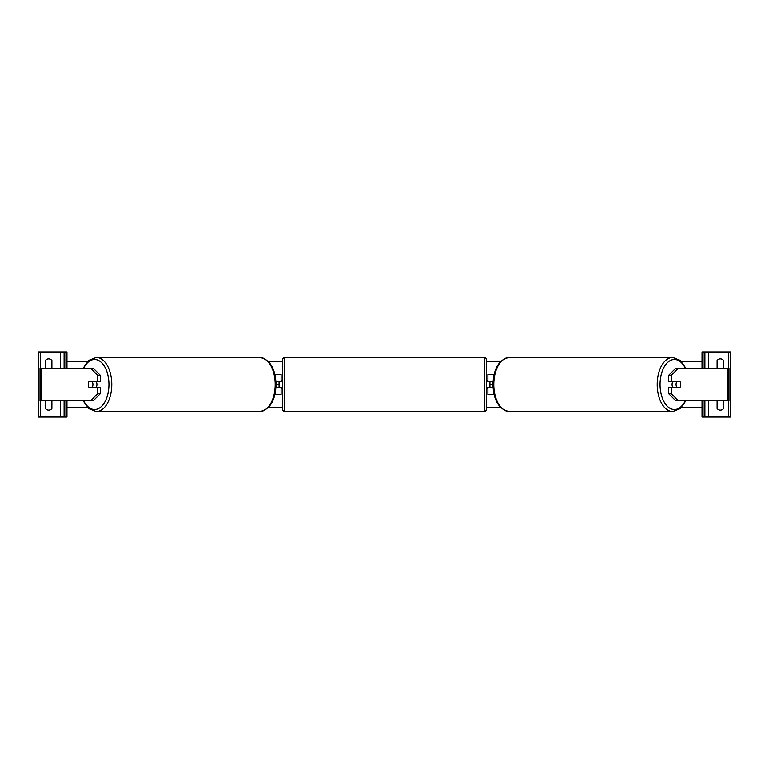 <?xml version="1.0" encoding="UTF-8"?>
<svg xmlns="http://www.w3.org/2000/svg" width="769" height="769" viewBox="0 0 769 769"><rect width="100%" height="100%" fill="white"/><g stroke="black" fill="none" stroke-linecap="round" stroke-linejoin="round"><path stroke-width="1.15" d="M274.879 394.68L281.089 394.68L281.089 387.759L275.936 387.759M279.06 381.241L281.502 381.655L281.502 380.424L282.723 380.424M279.06 381.655L279.06 387.759M281.089 381.655L281.089 374.32L274.879 374.32M275.936 381.241L281.089 381.241M100.249 375.262L97.586 375.262L90.579 368.216L93.241 368.216L100.249 375.262L100.249 381.241L89.175 381.241A4.076 2.336 -90 0 0 88.243 384.5A4.076 2.336 -90 0 0 89.175 387.759L97.586 387.759L97.586 393.738L100.249 393.738L100.249 387.759L97.586 387.759M100.249 393.738L93.241 400.784L40.026 400.784L40.026 368.216L90.579 368.216M97.586 381.241L97.586 375.262M90.579 400.784L97.586 393.738M51.533 368.216A4.076 4.076 0 0 0 51.888 367.813L51.888 360.478A4.076 4.076 0 0 0 45.371 360.478L45.371 367.813A4.076 4.076 0 0 0 45.717 368.216M45.717 400.784A4.076 4.076 0 0 0 45.371 401.187L45.371 408.522A4.076 4.076 0 0 0 51.888 408.522L51.888 401.187A4.076 4.076 0 0 0 51.533 400.784M66.951 368.216L66.951 351.933L38.45 351.933L38.45 417.067L40.286 417.067L40.286 400.784M66.951 400.784L66.951 417.067L40.286 417.067M64.096 417.067L64.096 400.784L64.096 417.067M64.096 368.216L64.096 351.933L64.096 368.216M284.761 357.431A2.038 2.038 0 0 0 282.723 359.459L282.723 409.541A2.038 2.038 0 0 0 284.761 411.569L484.239 411.569A2.038 2.038 0 0 0 486.277 409.541L486.277 359.459A2.038 2.038 0 0 0 484.239 357.431L284.761 357.431L284.761 411.569M279.06 387.345L281.502 387.345L281.502 388.576L282.723 388.576M486.277 380.424L487.498 380.424L487.498 381.655L489.94 381.655L489.94 387.345L487.498 387.345L487.498 388.576L486.277 388.576M92.242 387.345L88.906 387.345A4.076 2.336 90 0 1 88.243 384.5A4.076 2.336 90 0 1 88.906 381.655L92.242 381.655A4.076 2.336 90 0 1 92.914 384.5A4.076 2.336 90 0 1 92.242 387.345L95.25 387.345A4.076 2.336 90 0 1 94.981 387.759M95.981 381.241A4.076 2.336 90 0 1 96.913 384.5A4.076 2.336 90 0 1 95.981 387.759M94.981 381.241A4.076 2.336 90 0 1 95.25 381.655L92.242 381.655M671.414 381.241L671.414 375.262L678.421 368.216L675.759 368.216L668.751 375.262L668.751 381.241L679.825 381.241A4.076 2.336 -90 0 1 680.757 384.5A4.076 2.336 -90 0 1 679.825 387.759L671.414 387.759L671.414 393.738L668.751 393.738L668.751 387.759L671.414 387.759M668.751 393.738L675.759 400.784L728.974 400.784L728.974 368.216L678.421 368.216M668.751 375.262L671.414 375.262M678.421 400.784L671.414 393.738M680.757 384.5A4.076 2.336 90 0 0 680.094 381.655L676.758 381.655A4.076 2.336 90 0 0 676.086 384.5A4.076 2.336 90 0 0 676.758 387.345L680.094 387.345A4.076 2.336 90 0 0 680.757 384.5M673.019 381.241A4.076 2.336 90 0 0 672.087 384.5A4.076 2.336 90 0 0 673.019 387.759M676.758 381.655L673.75 381.655A4.076 2.336 90 0 1 674.019 381.241M676.758 387.345L673.75 387.345A4.076 2.336 90 0 0 674.019 387.759M717.467 368.216A4.076 4.076 0 0 1 717.112 367.813L717.112 360.478A4.076 4.076 0 0 1 723.629 360.478L723.629 367.813A4.076 4.076 0 0 1 723.283 368.216M723.283 400.784A4.076 4.076 0 0 1 723.629 401.187L723.629 408.522A4.076 4.076 0 0 1 717.112 408.522L717.112 401.187A4.076 4.076 0 0 1 717.467 400.784M702.049 368.216L702.049 351.933L730.55 351.933L730.55 417.067L728.714 417.067L728.714 400.784M702.049 400.784L702.049 417.067L728.714 417.067M704.904 417.067L704.904 400.784M704.904 368.216L704.904 351.933M494.121 394.68L487.911 394.68L487.911 387.759L493.064 387.759M487.911 381.655L487.911 374.32L494.121 374.32M493.064 381.241L487.911 381.241M702.049 407.532L681.469 407.532M500.629 407.532L486.277 407.532M282.723 407.532L268.371 407.532M87.531 407.532L66.951 407.532M685.91 368.216L680.296 360.382L672.75 357.431A27.069 15.524 90 0 0 657.226 384.5A27.069 15.524 90 0 0 672.75 411.569L509.347 411.569A27.069 15.524 -90 0 1 493.813 384.5A27.069 15.524 -90 0 1 509.347 357.431C499.071 359.344 493.602 368.361 492.948 384.5L489.94 384.5M279.06 384.5L276.052 384.5C275.398 400.639 269.929 409.656 259.653 411.569A27.069 15.524 -90 0 0 275.187 384.5A27.069 15.524 -90 0 0 259.653 357.431L96.25 357.431A27.069 15.524 90 0 1 111.774 384.5A27.069 15.524 90 0 1 96.25 411.569L259.653 411.569M702.049 361.468L681.469 361.468M500.629 361.468L486.277 361.468M282.723 361.468L268.371 361.468M87.531 361.468L66.951 361.468M41.209 400.784L41.209 368.216M40.286 368.216L40.286 351.933M60.434 417.067L60.434 400.784M60.434 368.216L60.434 351.933M65.932 417.067L65.932 400.784M65.932 368.216L65.932 351.933M484.239 411.569L484.239 357.431M83.667 400.784A25.041 14.361 -90 0 0 99.557 407.983A25.041 14.361 -90 0 0 108.938 384.5A25.041 14.361 -90 0 0 99.557 361.017A25.041 14.361 -90 0 0 83.667 368.216M727.791 400.784L727.791 368.216M685.333 400.784A25.041 14.361 -90 0 1 669.443 407.983A25.041 14.361 -90 0 1 660.062 384.5A25.041 14.361 -90 0 1 669.443 361.017A25.041 14.361 -90 0 1 685.333 368.216M708.566 417.067L708.566 400.784M708.566 368.216L708.566 351.933M728.714 368.216L728.714 351.933M703.068 417.067L703.068 400.784M703.068 368.216L703.068 351.933M83.09 400.784L88.704 408.618L96.25 411.569M276.052 384.5C275.398 368.361 269.929 359.344 259.653 357.431M83.09 368.216L88.704 360.382L96.25 357.431M672.75 357.431L509.347 357.431M492.948 384.5C493.602 400.639 499.071 409.656 509.347 411.569M685.91 400.784L680.296 408.618L672.75 411.569"/></g></svg>
